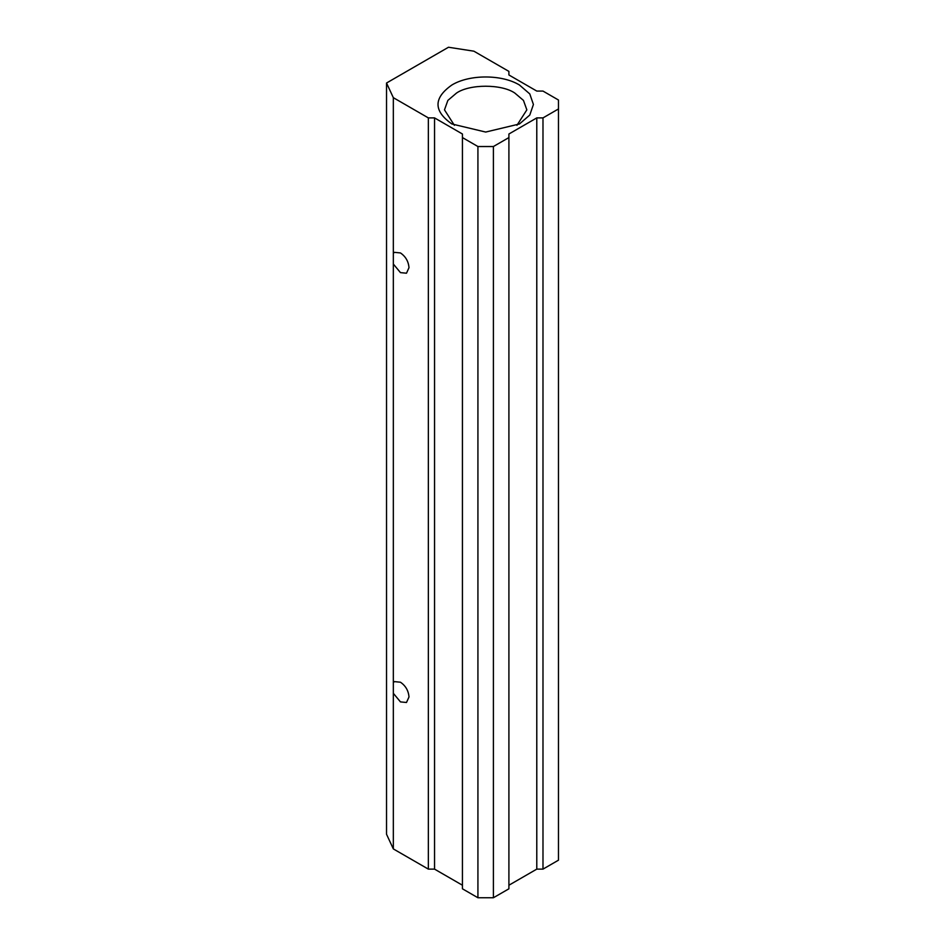 <?xml version="1.0" encoding="UTF-8"?>
<svg xmlns="http://www.w3.org/2000/svg" width="945" height="945" viewBox="0 0 945 945"><rect width="100%" height="100%" fill="white"/><g stroke="black" fill="none" stroke-linecap="round" stroke-linejoin="round"><path stroke-width="1.42" d="M386.529 83.018L393.333 97.678L393.333 848.917L386.529 834.258L386.529 83.018L448.485 47.25L473.882 51.184L508.906 71.395L508.906 74.974L536.784 91.074L542.985 91.074L558.471 100.016L558.471 108.958L558.471 100.016M451.899 123.984C433.389 110.99 433.389 97.985 451.899 84.991C469.476 74.301 501.854 74.301 519.431 84.991L529.791 93.933L533.417 104.482L529.791 115.042L519.431 123.984L485.671 132.052L451.899 123.984M393.333 97.678L428.357 117.901L434.546 117.901L462.436 134.001L462.436 137.58L477.922 146.522L493.408 146.522L508.906 137.58L508.906 134.001L536.784 117.901L542.985 117.901L558.471 108.958L558.471 860.186L542.985 869.128L536.784 869.128L536.784 117.901M393.333 848.917L428.357 869.128L434.546 869.128L462.436 885.229M462.436 137.58L462.436 888.808L477.922 897.75L493.408 897.75L508.906 888.808L508.906 137.58M508.906 885.229L536.784 869.128M516.939 125.319L526.849 109.856L523.459 100.406L514.789 93.035C501.677 83.963 469.653 83.963 456.541 93.035L447.871 100.406L444.481 109.856L454.391 125.319M508.906 71.395L508.906 74.974M542.985 117.901L542.985 869.128M493.408 146.522L493.408 897.75M477.922 146.522L477.922 897.75M434.546 117.901L434.546 869.128M393.333 253.284L394.443 252.35L400.467 252.941C405.641 256.508 408.488 261.434 408.996 267.695L406.492 273.211L400.467 272.621L393.333 264.033M393.333 682.562L394.443 681.617L400.467 682.219C405.641 685.786 408.488 690.712 408.996 696.973L406.492 702.489L400.467 701.899L393.333 693.311M428.357 869.128L428.357 117.901"/></g></svg>
